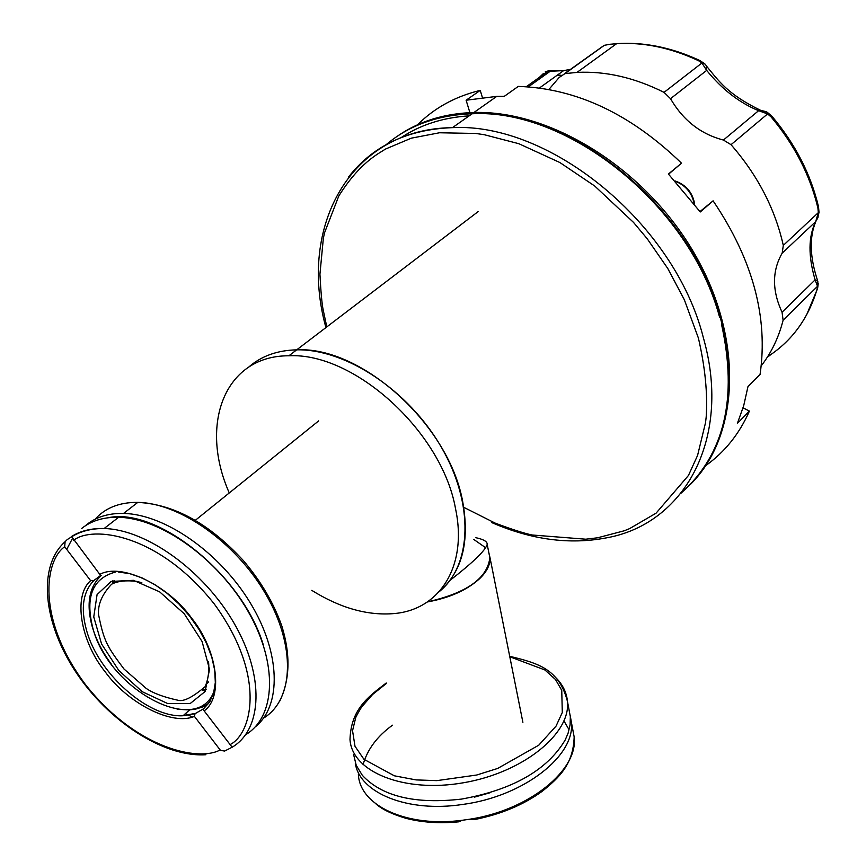 <?xml version="1.0" encoding="UTF-8"?>
<svg xmlns="http://www.w3.org/2000/svg" width="866" height="866" viewBox="0 0 866 866"><rect width="100%" height="100%" fill="white"/><g stroke="black" fill="none" stroke-linecap="round" stroke-linejoin="round"><path stroke-width="1.3" d="M462.769 502.064C469.892 542.268 461.979 572.177 439.04 591.814C472.035 565.487 474.384 503.969 441.335 447.17C408.525 390.328 345.696 348.749 296.702 349.842C361.977 346.14 449.422 425.455 462.769 502.064M478.108 211.629L296.702 349.842C277.38 350.297 261.424 356.013 248.823 367C261.424 356.013 277.38 350.297 296.702 349.842L288.898 355.785C354.248 352.202 442.006 431.874 455.527 508.688C467.705 565.617 440.166 609.253 394.918 613.496C368.288 615.986 340.576 608.278 311.782 590.363M229.274 492.949C198.823 424.264 224.727 355.471 288.898 355.785M141.862 582.753L136.612 581.367C125.862 580.133 117.527 581.086 111.595 584.236C102.123 594.282 97.771 604.371 98.54 614.524C103.855 640.981 106.832 646.198 124.022 669.039L146.105 688.329C152.903 693.114 163.468 697.065 177.79 700.204C183.256 702.012 192.382 697.487 205.177 686.641C208.273 679.096 209.399 670.739 208.554 661.57M450.017 580.372C472.988 562.499 485.382 550.516 487.19 544.422C487.428 541.596 483.596 539.345 475.694 537.667M427.479 601.87C466.687 593.026 487.482 578.293 489.842 557.682L489.019 553.569M485.761 547.81L473.799 539.453M488.814 552.54L490.004 557.661C490.394 564.491 486.995 571.441 479.818 578.488C467.207 590.049 449.703 597.876 427.295 601.989M690.776 484.029C739.347 435.771 744.046 340.121 695.203 254.896C646.653 169.606 551.859 110.144 473.929 112.493C444.085 113.414 418.375 121.446 396.79 136.59M705.855 465.518C724.81 452.02 739.337 433.877 749.415 411.079L737.377 423.387L743.71 405.678L747.953 386.647L760.056 374.469C768.391 317.346 752.738 259.464 713.097 200.836L700.258 211.964L668.411 174.023L681.51 163.187C630.61 113.922 576.204 88.332 518.29 86.405L504.283 96.332L496.77 96.375L466.114 100.229L480.24 90.389C455.321 96.429 434.418 107.893 417.542 124.78M480.24 90.389L482.362 97.403M681.51 163.187L668.574 174.185M699.977 211.575L713.097 200.836M743.06 407.854L749.415 411.079M469.902 112.634L466.114 100.229M463.743 507.314L495.179 523.118C511.579 529.278 523.843 533.229 531.984 534.982L585.784 539.204L597.594 537.786L624.213 530.793L629.55 528.65L656.082 513.159L688.459 475.456L697.574 455.44L705.519 422.716L706.18 417.109C707.749 393.608 705.151 367.26 698.397 338.054L684.357 299.798L667.816 268.557L647.173 238.702L633.49 222.378L594.704 186.006L559.891 162.537L518.831 143.702L484.213 134.695L475.77 133.461L439.452 132.769L411.318 138.17L385.532 149.049C377.987 153.986 360.029 162.397 338.822 195.933L324.577 232.694L323.364 238.182L319.933 274.208C320.875 292.275 321.968 304.226 323.213 310.082L326.807 326.904M711.192 455.57C730.363 419.144 734.13 375.887 722.504 325.8L719.224 313.838C688.665 203.846 568.442 108.066 472.122 113.771C437.557 114.94 408.741 125.375 385.651 145.098M469.177 115.86C443.024 117.495 420.226 124.823 400.763 137.856M113.002 583.457L114.096 580.437M206.249 689.347L203.088 689.921M386.344 683.49L372.596 694.478L361.977 706.58C363.006 704.491 355.71 716.712 355.645 717.946L352.549 730.709L354.995 746.275L363.936 759.298L394.322 775.795L416.048 779.909L436.865 780.634L476.776 775.005L497.712 768.423L538.749 745.204L556.048 726.119L562.294 712.512L561.753 690.343L555.517 679.55L544.92 669.981L509.803 656.753M353.577 754.416L356.218 765.295L362.302 775.287C381.949 796.439 414.998 804.373 461.459 799.102C512.672 789.846 547.247 770.134 565.195 739.975L568.096 733.188L570.109 724.788L570.326 716.604L568.973 709.471M570.229 715.63L571.311 721.843C575.955 755.347 523.8 796.482 462.552 804.46C407.832 812.838 359.606 793.115 355.298 763.238M376.169 804.103C382.339 809.472 392.071 814.159 405.375 818.154C421.341 822.419 439.062 823.653 458.536 821.856L462.282 820.275L469.48 819.258L474.362 819.593C500.873 814.343 523.562 804.85 542.441 791.123C559.068 777.603 573.335 764.462 574.158 736.89L572.794 729.692M474.341 797.164L490.004 792.758M133.472 580.328L159.636 591.835L184.242 613.756L202.103 641.554L209.518 669.364L205.145 691.479L190.141 703.582L167.744 703.582L142.381 691.772L118.869 670.565L101.571 643.968L93.755 616.928L97.079 594.585L111.162 581.422L133.472 580.328M177.162 709.286L188.95 709.914L195.251 709.232L202.395 707.057L208.609 703.452M100.965 575.414L96.158 581.043M85.063 525.987L88.635 523.14C98.053 516.396 109.69 513.159 123.557 513.43C164.681 514.188 219.639 552.378 250.101 602.595C280.779 652.758 281.883 705.758 255.145 726.985M245.63 734.736C275.951 716.583 278.181 663.388 247.968 611.18C218.037 558.916 160.989 518.085 118.588 517.294C104.699 517.002 93.041 520.228 83.634 526.983L81.642 528.498M72.549 538.316L66.704 549.38M67.191 539.605L71.748 536.736L99.817 574.385C120.742 562.683 167.56 584.518 191.613 618.107C217.745 650.388 223.558 697.411 204.138 710.878L232.153 747.228L224.63 751.049L220.516 750.411L194.417 716.388C172.323 725.989 128.038 703.506 105.306 671.994C80.635 641.706 72.809 596.057 90.638 580.675L64.69 546.738L65.112 541.683L67.191 539.605M194.417 716.388L195.034 713.692L203.304 708.918L204.138 710.878M100.802 575.327L93.907 580.469L90.638 580.675M99.817 574.385L101.279 575.425M202.644 690.494L205.523 690.787M112.558 580.902L112.364 583.792M761.268 365.777C771.389 352.743 778.675 337.556 783.113 320.214L782.052 312.247C771.974 290.521 772.028 270.809 782.182 253.132L815.707 221.599C808.314 236.505 808.108 255.925 815.112 279.859L782.052 312.247M723.435 140.043C700.832 134.198 683.187 120.417 670.511 98.692L706.678 70.395C721.973 89.295 739.283 102.729 758.605 110.686L723.435 140.043L731.034 144.687C757.663 175.235 775.081 208.814 783.308 245.414L782.182 253.132M548.871 89.479L559.144 77.496L564.924 73.621L576.994 72.408C605.453 70.925 634.475 77.583 664.049 92.37L670.511 98.692M528.357 86.849L550.224 71.25L563.582 70.633L570.423 69.367M767.265 112.309L760.694 110.361C727.613 94.318 718.715 80.939 706.385 65.946L706.678 70.395L701.925 63.002L698.494 60.674L700.226 60.717M610.443 44.198L604.165 45.346L564.383 73.718M818.608 212.69L817.959 217.604L815.707 221.599L818.338 212.614L817.894 207.948L818.478 206.584M731.034 144.687L767.59 113.922L767.363 112.364L771.974 116.293L771.141 116.997L767.59 113.922L758.605 110.686L760.694 110.361M767.276 357.279L771.205 354.313C793.278 339.05 808.552 317.443 817.017 289.471L817.536 286.289L815.112 279.859L817.71 281.017C809.742 257.007 809.147 237.1 815.924 221.295M539.345 77.399L543.253 73.664L545.266 73.177M539.453 87.986L563.582 70.644L548.633 70.785L545.299 71.77M548.643 70.785L550.04 70.731M557.217 75.223L561.114 75.234M612.11 46.948L613.323 46.06M564.924 73.621L604.381 45.281M703.376 63.045L705.411 64.409L704.047 63.25L701.925 63.002L664.049 92.37M706.385 65.946L705.411 64.409M760.781 110.361L766.464 111.746M818.63 213.198L818.338 212.614L783.308 245.414M817.19 283.344L817.71 281.017M817.634 288.183L817.017 289.471M783.113 320.214L817.536 286.289L817.883 281.731M694.153 203.651L694.153 203.651C691.923 192.826 685.666 185.378 675.372 181.297M491.769 522.588C531.367 539.778 569.525 544.887 606.265 537.894C683.631 524.385 731.413 440.404 704.09 340.37L703.181 337.004C674.452 223.829 550.57 122.409 452.485 127.638C407.615 129.37 373.03 145.759 348.717 176.816M719.592 317.227C690.072 206.108 568.702 108.337 472.122 113.771L452.485 127.638C350.124 128.904 297.72 226.903 325.93 327.575M681.174 493.068C724.485 454.509 737.908 398.122 721.432 323.916M386.236 683.003C366.827 697.715 351.076 709.904 349.994 739.412C351.726 771.887 404.141 793.267 463.559 782.745C523.021 772.656 570.975 733.729 567.457 701.417C566.516 691.501 561.861 682.863 553.482 675.48M358.372 774.453C359.661 805.597 406.674 827.69 462.282 820.275M469.48 819.258C529.191 810.305 578.65 769.885 574.158 736.89L571.311 721.843M392.493 725.199C377.132 736.317 367.325 749.491 363.06 764.71M568.724 729.129L563.993 720.977M115.524 572.036C92.662 578.261 85.052 596.771 92.716 627.558C108.034 689.466 197.729 737.864 214.194 690.83M192.425 717.016L185.335 713.725M95.119 519.21C105.306 507.855 119.486 502.248 137.64 502.388C179.684 502.886 235.985 542.646 265.754 594.119C295.771 645.549 294.039 698.602 264.433 717.589M71.239 536.682C80.289 530.901 91.255 528.184 104.115 528.52C146.614 529.494 203.975 570.77 234.177 623.379C264.639 675.945 262.539 729.269 232.153 747.228M220.094 749.956C199.386 761.647 136.828 749.61 85.355 684.443C35.777 618.01 45.097 560.183 64.69 546.738M73.729 540.254C91.937 525.619 157.883 532.807 214.27 603.959C267.54 676.92 251.302 734.455 229.945 744.652M195.499 713.346L183.062 715.749C148.043 717.892 98.15 673.391 86.535 630.286C80.495 608.343 82.952 591.738 93.907 580.469M210.07 701.308L203.304 708.918M698.494 60.674C670.695 47.717 643.416 42.044 616.646 43.657L608.408 44.437M817.894 207.948C810.013 175.04 794.425 144.719 771.141 116.997M487.19 544.443L489.842 557.682M675.047 180.94C685.731 184.696 692.205 192.068 694.478 203.077L694.619 204.268M522.891 722.309L490.004 557.661M473.929 112.493L496.77 96.375M206.465 683.902L208.695 681.921M195.37 520.271L318.699 420.865M570.326 716.604L567.457 701.417C559.035 668.92 537.938 663.172 509.706 656.298M111.519 664.417C102.469 652.206 96.05 639.649 92.251 626.746C86.048 604.111 89.046 587.029 101.235 575.479M123.557 513.43L137.77 502.399C174.109 504.228 209.291 523.605 243.303 560.508C260.937 581.248 273.797 603.147 281.905 626.226C290.684 655.021 289.926 680.07 279.631 701.373M263.719 646.274C243.108 575.154 157.114 506.827 108.218 517.749M71.748 536.736C80.754 531.172 91.547 528.433 104.115 528.52L118.588 517.294M65.112 541.683C37.26 566.645 43.224 622.957 75.786 671.973C108.153 721.021 163.544 757.458 205.881 754.741M195.034 713.692L183.062 715.749L189.632 709.882M203.294 709.113L209.453 702.294L213.534 693.33L215.32 682.516L214.725 670.252L211.726 656.969L206.411 643.167L198.964 629.387L189.665 616.137L178.872 603.927L167.008 593.232L154.538 584.431L141.959 577.838L129.727 573.66L118.285 572.004M576.994 72.408L616.646 43.657C643.73 41.828 671.258 47.359 699.252 60.252L704.047 63.25M526.268 86.708L548.633 70.785M771.974 116.293C795.172 143.843 810.695 174.012 818.522 206.768L819.074 212.993M817.363 218.578L817.959 217.615M817.634 288.194L818.283 283.312M817.428 288.919L806.614 314.856"/></g></svg>
